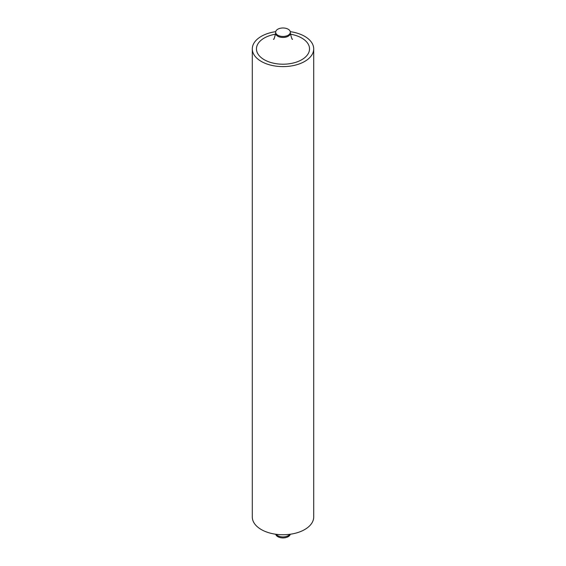 <?xml version="1.0" encoding="UTF-8"?>
<svg xmlns="http://www.w3.org/2000/svg" width="566" height="566" viewBox="0 0 566 566"><rect width="100%" height="100%" fill="white"/><g stroke="black" fill="none" stroke-linecap="round" stroke-linejoin="round"><path stroke-width="0.85" d="M288.193 29.22A7.351 4.245 0 0 0 280.191 28.3A7.351 4.245 0 0 0 275.649 32.22A7.351 4.245 0 0 0 277.807 35.219A7.351 4.245 0 0 0 285.809 36.139A7.351 4.245 0 0 0 290.351 32.22A7.351 4.245 0 0 0 288.193 29.22M275.713 534.24A7.351 4.245 0 0 0 277.807 536.681A7.351 4.245 0 0 0 285.363 537.7A7.351 4.245 0 0 0 290.287 534.24M275.713 31.668A30.706 17.73 0 0 0 252.295 48.888A30.706 17.73 0 0 0 261.287 61.425A30.706 17.73 0 0 0 294.752 65.267A30.706 17.73 0 0 0 313.705 48.888A30.706 17.73 0 0 0 304.713 36.351A30.706 17.73 0 0 0 290.287 31.668M313.705 48.888L313.705 517.013A30.706 17.73 180 0 1 294.752 533.391A30.706 17.73 180 0 1 261.287 529.55A30.706 17.73 180 0 1 252.295 517.013L252.295 48.888M290.393 34.172A26.538 15.317 180 0 1 301.763 38.056A26.538 15.317 180 0 1 301.763 59.72A26.538 15.317 180 0 1 264.237 59.72A26.538 15.317 180 0 1 275.607 34.172M292.169 39.004L292.53 39.238C292.197 39.981 291.469 37.972 290.351 33.224A7.351 4.245 180 0 1 285.809 37.144A7.351 4.245 180 0 1 277.807 36.224A7.351 4.245 180 0 1 275.649 33.224L275.649 32.22M289.785 534.304A7.351 4.245 180 0 1 277.807 535.677A7.351 4.245 180 0 1 276.215 534.304M290.351 33.224L290.351 32.22M273.47 39.238C273.795 39.995 274.517 37.993 275.649 33.224"/></g></svg>

